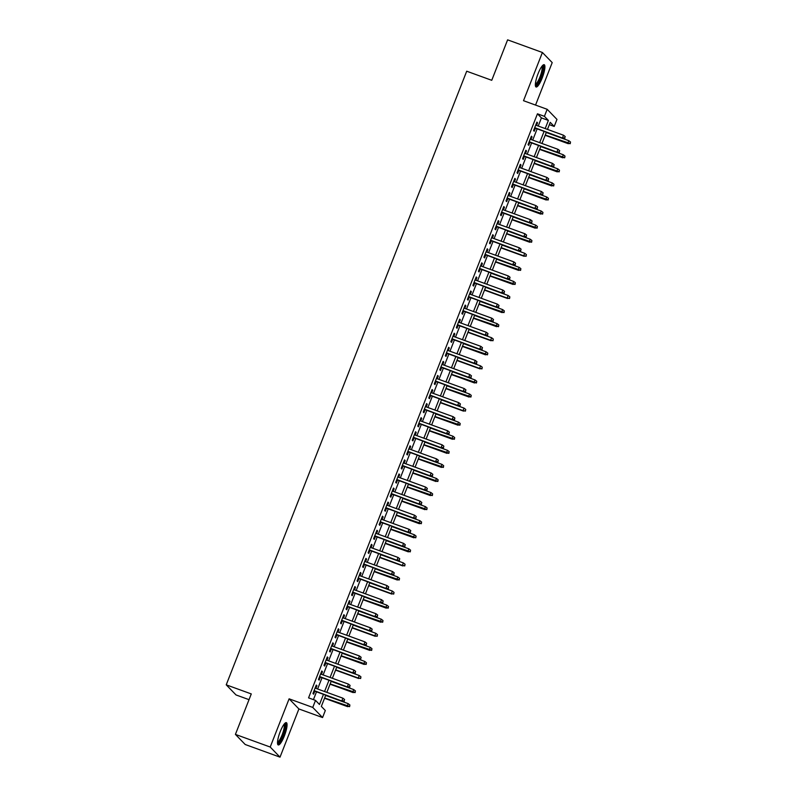 <?xml version="1.0" encoding="UTF-8"?>
<svg xmlns="http://www.w3.org/2000/svg" width="797" height="797" viewBox="0 0 797 797"><rect width="100%" height="100%" fill="white"/><g stroke="black" fill="none" stroke-linecap="round" stroke-linejoin="round"><path stroke-width="1.2" d="M284.35 735.93A11.855 2.69 110 0 0 286.332 722.65A11.855 2.69 110 0 0 280.215 731.666A11.855 2.69 110 0 0 278.233 744.946A11.855 2.69 110 0 0 284.35 735.93M542.199 77.976A11.855 2.69 110 0 0 544.182 64.696A11.855 2.69 110 0 0 538.065 73.713A11.855 2.69 110 0 0 536.082 86.993A11.855 2.69 110 0 0 542.199 77.976M325.754 695.163L321.34 706.411L325.315 710.506L322.566 717.549L312.763 707.427L315.512 700.394L319.487 704.498L323.472 694.336M298.905 708.951L289.102 698.83L270.213 747.038L235.414 734.396L245.217 744.508L280.016 757.15L298.905 708.951L322.566 717.549M249.023 699.666L236.022 694.944L226.228 684.832L466.703 71.212L491.749 80.308L507.609 39.85L542.398 52.492L523.509 100.701L547.17 109.299L556.973 119.411L554.214 126.444L550.239 122.339L547.469 129.403M535.554 105.074L552.201 62.604L542.398 52.492M549.322 124.671L554.214 126.444M270.213 747.038L280.016 757.15M315.901 688.379L316.937 685.749L316.27 685.071L312.962 693.52L313.62 694.197L314.805 691.188M321.42 674.302L322.446 671.682L321.789 670.994L318.471 679.442L319.139 680.12L320.314 677.111M326.939 660.225L327.965 657.605L327.298 656.927L323.99 665.365L324.658 666.053L325.834 663.044M332.449 646.158L333.475 643.528L332.817 642.85L329.51 651.288L330.167 651.976L331.353 648.967M337.968 632.081L338.994 629.461L338.336 628.773L335.019 637.221L335.686 637.899L336.862 634.89M343.477 618.004L344.513 615.384L343.846 614.696L340.538 623.144L341.196 623.832L342.381 620.823M348.996 603.937L350.022 601.307L349.365 600.629L346.057 609.067L346.715 609.755L347.89 606.746M354.516 589.86L355.542 587.24L354.874 586.552L351.567 595L352.234 595.678L353.41 592.669M360.025 575.783L361.061 573.163L360.393 572.475L357.086 580.923L357.743 581.611L358.929 578.602M365.544 561.716L366.57 559.086L365.913 558.408L362.595 566.846L363.263 567.534L364.438 564.525M371.063 547.639L372.089 545.018L371.422 544.331L368.114 552.779L368.782 553.457L369.957 550.448M376.573 533.562L377.599 530.941L376.941 530.254L373.634 538.702L374.291 539.39L375.477 536.371M382.092 519.495L383.118 516.864L382.46 516.187L379.143 524.625L379.81 525.313L380.986 522.304M387.601 505.418L388.637 502.797L387.97 502.11L384.662 510.558L385.32 511.236L386.505 508.227M393.12 491.341L394.146 488.72L393.489 488.033L390.181 496.481L390.839 497.169L392.014 494.15M398.639 477.264L399.666 474.643L398.998 473.966L395.691 482.404L396.358 483.092L397.534 480.083M404.149 463.196L405.185 460.576L404.517 459.889L401.21 468.337L401.867 469.015L403.053 466.006M409.668 449.119L410.694 446.499L410.037 445.812L406.719 454.26L407.387 454.948L408.562 451.929M415.187 435.042L416.213 432.422L415.546 431.745L412.238 440.183L412.906 440.871L414.081 437.862M420.696 420.975L421.723 418.355L421.065 417.668L417.758 426.116L418.415 426.793L419.601 423.785M426.216 406.898L427.242 404.278L426.584 403.591L423.267 412.039L423.934 412.716L425.11 409.708M431.725 392.821L432.761 390.201L432.094 389.524L428.786 397.962L429.444 398.649L430.629 395.641M437.244 378.754L438.27 376.124L437.613 375.447L434.305 383.895L434.963 384.572L436.138 381.564M442.763 364.677L443.79 362.057L443.122 361.37L439.814 369.818L440.482 370.495L441.658 367.487M448.273 350.6L449.309 347.98L448.641 347.303L445.334 355.741L445.991 356.428L447.177 353.42M453.792 336.533L454.818 333.903L454.16 333.226L450.843 341.664L451.51 342.351L452.686 339.343M459.311 322.456L460.337 319.836L459.67 319.149L456.362 327.597L457.03 328.274L458.205 325.266M464.82 308.379L465.846 305.759L465.189 305.082L461.881 313.52L462.539 314.207L463.724 311.199M470.34 294.312L471.366 291.682L470.708 291.005L467.391 299.443L468.058 300.13L469.234 297.122M475.849 280.235L476.885 277.615L476.217 276.928L472.91 285.376L473.567 286.053L474.753 283.045M481.368 266.158L482.394 263.538L481.737 262.851L478.429 271.299L479.087 271.986L480.262 268.978M486.887 252.091L487.913 249.461L487.246 248.784L483.938 257.222L484.606 257.909L485.781 254.901M492.397 238.014L493.423 235.394L492.765 234.707L489.458 243.155L490.115 243.832L491.301 240.824M497.916 223.937L498.942 221.317L498.284 220.63L494.967 229.078L495.634 229.765L496.81 226.756M503.435 209.87L504.461 207.24L503.794 206.562L500.486 215.001L501.154 215.688L502.329 212.679M508.944 195.793L509.97 193.173L509.313 192.485L506.005 200.934L506.663 201.611L507.848 198.602M514.463 181.716L515.49 179.096L514.832 178.408L511.515 186.857L512.182 187.544L513.358 184.525M519.973 167.639L521.009 165.019L520.341 164.341L517.034 172.78L517.691 173.467L518.877 170.458M525.492 153.572L526.518 150.952L525.861 150.264L522.553 158.713L523.211 159.39L524.386 156.381M531.011 139.495L532.037 136.875L531.37 136.187L528.062 144.636L528.73 145.323L529.905 142.304M538.234 126.046L541.422 117.906L537.447 113.802L308.559 697.863L315.512 700.394M313.44 699.636L316.509 691.806M317.614 688.997L322.028 677.739M323.134 674.92L327.547 663.662M328.643 660.852L333.056 649.585M334.162 646.775L338.576 635.518M339.671 632.698L344.085 621.441M345.191 618.631L349.604 607.364M350.71 604.554L355.123 593.297M356.219 590.477L360.633 579.22M361.738 576.41L366.152 565.143M367.258 562.333L371.671 551.076M372.767 548.256L377.18 536.999M378.286 534.189L382.699 522.922M383.795 520.112L388.209 508.845M389.315 506.035L393.728 494.778M394.834 491.968L399.247 480.701M400.343 477.891L404.756 466.624M405.862 463.814L410.276 452.557M411.382 449.737L415.795 438.48M416.891 435.67L421.304 424.402M422.41 421.593L426.823 410.335M427.919 407.516L432.333 396.258M433.438 393.449L437.852 382.181M438.958 379.372L443.371 368.114M444.467 365.295L448.88 354.037M449.986 351.228L454.4 339.96M455.505 337.151L459.919 325.893M461.015 323.074L465.428 311.816M466.534 309.007L470.947 297.739M472.043 294.93L476.457 283.672M477.562 280.853L481.976 269.595M483.082 266.786L487.495 255.518M488.591 252.709L493.004 241.451M494.11 238.632L498.523 227.374M499.629 224.565L504.043 213.297M505.139 210.488L509.552 199.23M510.658 196.411L515.071 185.153M516.167 182.344L520.58 171.076M521.686 168.267L526.1 156.999M527.206 154.19L531.619 142.932M532.715 140.123L537.128 128.855M536.52 125.418L537.547 122.798L536.889 122.12L533.582 130.559L534.239 131.246L535.425 128.237M289.102 698.83L312.763 707.427M537.447 113.802L544.411 116.332L547.17 109.299M235.414 734.396L251.274 693.928L226.228 684.832M546.373 132.212L541.96 143.47M540.854 146.289L536.441 157.547M535.335 160.356L530.922 171.624M529.826 174.433L525.412 185.701M524.306 188.51L519.893 199.768M518.787 202.577L514.374 213.845M513.278 216.654L508.865 227.922M507.759 230.731L503.345 241.989M502.249 244.809L497.836 256.066M496.73 258.876L492.317 270.143M491.211 272.953L486.798 284.21M485.702 287.03L481.288 298.287M480.183 301.097L475.769 312.364M474.663 315.174L470.25 326.431M469.154 329.251L464.741 340.508M463.635 343.318L459.221 354.585M458.126 357.395L453.712 368.652M452.606 371.472L448.193 382.729M447.087 385.539L442.674 396.806M441.578 399.616L437.164 410.873M436.059 413.693L431.645 424.95M430.549 427.76L426.136 439.027M425.03 441.837L420.617 453.094M419.511 455.914L415.098 467.172M414.002 469.981L409.588 481.249M408.482 484.058L404.069 495.326M402.963 498.135L398.55 509.393M397.454 512.202L393.041 523.47M391.935 526.279L387.521 537.547M386.425 540.356L382.012 551.614M380.906 554.433L376.493 565.691M375.387 568.5L370.974 579.768M369.878 582.577L365.464 593.835M364.359 596.654L359.945 607.912M358.839 610.721L354.426 621.989M353.33 624.798L348.917 636.056M347.811 638.875L343.397 650.133M342.302 652.942L337.888 664.21M336.782 667.019L332.369 678.277M331.263 681.096L326.85 692.354M545.188 128.576L548.386 120.427L544.411 116.332M324.568 691.527L328.982 680.259M330.088 677.45L334.501 666.192M335.607 663.383L340.02 652.115M341.116 649.306L345.529 638.038M346.635 635.229L351.049 623.971M352.154 621.152L356.568 609.894M357.664 607.085L362.077 595.817M363.183 593.008L367.596 581.75M368.692 578.931L373.106 567.673M374.211 564.864L378.625 553.596M379.731 550.787L384.144 539.529M385.24 536.71L389.653 525.452M390.759 522.643L395.173 511.375M396.278 508.566L400.692 497.308M401.788 494.489L406.201 483.231M407.307 480.422L411.72 469.154M412.816 466.345L417.229 455.087M418.335 452.268L422.749 441.01M423.855 438.201L428.268 426.933M429.364 424.124L433.777 412.866M434.883 410.047L439.296 398.789M440.402 395.979L444.816 384.712M445.912 381.902L450.325 370.645M451.431 367.825L455.844 356.568M456.94 353.758L461.353 342.491M462.459 339.681L466.873 328.414M467.978 325.604L472.392 314.347M473.488 311.527L477.901 300.27M479.007 297.46L483.42 286.193M484.526 283.383L488.94 272.126M490.035 269.306L494.449 258.049M495.555 255.239L499.968 243.972M501.064 241.162L505.477 229.905M506.583 227.085L510.997 215.828M512.102 213.018L516.516 201.751M517.612 198.941L522.025 187.684M523.131 184.864L527.544 173.607M528.65 170.797L533.063 159.53M534.159 156.72L538.573 145.462M539.679 142.643L544.092 131.385M541.422 117.906L548.386 120.427M536.74 122.509L537.547 122.798M531.22 136.576L532.037 136.875M525.711 150.653L526.518 150.952M520.192 164.73L521.009 165.019M514.673 178.797L515.49 179.096M509.163 192.874L509.97 193.173M503.644 206.951L504.461 207.24M498.125 221.018L498.942 221.317M492.616 235.095L493.423 235.394M487.097 249.172L487.913 249.461M481.587 263.239L482.394 263.538M476.068 277.316L476.885 277.615M470.549 291.393L471.366 291.682M465.04 305.46L465.846 305.759M459.52 319.537L460.337 319.836M454.001 333.614L454.818 333.903M448.492 347.681L449.309 347.98M442.973 361.758L443.79 362.057M437.463 375.835L438.27 376.124M431.944 389.902L432.761 390.201M426.425 403.979L427.242 404.278M420.916 418.056L421.723 418.355M415.396 432.133L416.213 432.422M409.877 446.2L410.694 446.499M404.368 460.277L405.185 460.576M398.849 474.354L399.666 474.643M393.339 488.422L394.146 488.72M387.82 502.499L388.637 502.797M382.301 516.576L383.118 516.864M376.792 530.643L377.599 530.941M371.272 544.72L372.089 545.018M365.753 558.797L366.57 559.086M360.244 572.864L361.061 573.163M354.725 586.941L355.542 587.24M349.216 601.018L350.022 601.307M343.696 615.085L344.513 615.384M338.177 629.162L338.994 629.461M332.668 643.239L333.475 643.528M327.149 657.306L327.965 657.605M321.629 671.383L322.446 671.682M316.12 685.46L316.937 685.749M534.608 127.938L563.001 138.26L534.717 127.659M564.665 137.971L565.212 136.566L564.665 137.971L562.523 137.761L563.519 135.231L535.714 125.129M563.001 138.26L564.924 138.24M565.212 136.566L563.519 135.231M570.224 143.709L570.513 142.025L570.224 143.709L567.823 143.231L568.819 140.7L546.254 132.501M569.965 143.44L545.268 135.032M568.301 143.719L545.158 135.311M568.819 140.7L570.513 142.025M542.349 65.762A10.261 2.321 -70 0 1 540.804 77.289A10.261 2.321 -70 0 1 535.355 85M535.375 84.133A9.504 2.152 110 0 0 539.977 76.901A9.504 2.152 110 0 0 541.811 66.44M535.604 86.465A11.786 2.67 110 0 0 541.073 77.558A11.786 2.67 110 0 0 543.474 64.796M284.499 723.716A10.261 2.321 -70 0 1 284.13 731.835A10.261 2.321 -70 0 1 278.84 742.545A10.261 2.321 -70 0 1 277.505 742.953M277.525 742.087A9.504 2.152 110 0 0 278.312 741.608A9.504 2.152 110 0 0 282.925 732.632A9.504 2.152 110 0 0 283.961 724.393M277.755 744.418A11.786 2.67 110 0 0 278.492 743.9A11.786 2.67 110 0 0 284.071 733.17A11.786 2.67 110 0 0 285.625 722.749M529.088 142.015L557.492 152.327L529.198 141.736M559.145 152.048L559.693 150.633L559.145 152.048L557.013 151.838L558 149.308L530.194 139.196M557.492 152.327L559.414 152.317M559.693 150.633L558 149.308M523.579 156.082L551.972 166.404L523.689 155.804M553.626 166.115L554.184 164.71L553.626 166.115L551.494 165.915L552.49 163.375L524.675 153.273M551.972 166.404L553.895 166.394M554.184 164.71L552.49 163.375M518.06 170.16L546.453 180.481L518.17 169.881M548.117 180.192L548.665 178.787L548.117 180.192L545.975 179.983L546.971 177.452L519.166 167.35M546.453 180.481L548.376 180.461M548.665 178.787L546.971 177.452M512.541 184.237L540.944 194.558L512.65 183.958M542.598 194.269L543.156 192.854L542.598 194.269L540.466 194.06L541.452 191.529L513.647 181.417M540.944 194.558L542.867 194.538M543.156 192.854L541.452 191.529M564.704 157.786L564.993 156.102L564.704 157.786L562.313 157.308L563.3 154.767L540.745 146.578M564.445 157.507L539.748 149.109M562.782 157.796L539.639 149.388M563.3 154.767L564.993 156.102M559.195 171.853L559.484 170.179L559.195 171.853L556.794 171.375L557.79 168.844L535.225 160.645M558.926 171.584L534.229 163.186M557.272 171.873L534.12 163.465M557.79 168.844L559.484 170.179M553.676 185.93L553.965 184.246L553.676 185.93L551.275 185.452L552.271 182.921L529.706 174.722M553.417 185.661L528.72 177.253M551.753 185.95L528.61 177.532M552.271 182.921L553.965 184.246M548.167 200.007L548.446 198.323L548.167 200.007L545.766 199.529L546.752 196.998L524.197 188.799M547.898 199.728L523.201 191.33M546.244 200.017L523.091 191.609M546.752 196.998L548.446 198.323M507.031 198.304L535.425 208.625L507.141 198.025M537.088 208.336L537.636 206.931L537.088 208.336L534.946 208.137L535.943 205.606L508.127 195.494M535.425 208.625L537.347 208.615M537.636 206.931L535.943 205.606M542.647 214.074L542.936 212.4L542.647 214.074L540.246 213.596L541.243 211.066L518.678 202.866M542.378 213.805L517.691 205.407M540.725 214.094L517.582 205.686M541.243 211.066L542.936 212.4M501.512 212.381L529.905 222.702L501.622 212.102M531.569 222.413L532.117 221.008L531.569 222.413L529.437 222.204L530.423 219.673L502.618 209.571M529.905 222.702L531.838 222.682M532.117 221.008L530.423 219.673M537.128 228.151L537.417 226.468L537.128 228.151L534.727 227.673L535.723 225.143L513.168 216.943M536.869 227.882L512.172 219.474M535.205 228.171L512.063 219.753M535.723 225.143L537.417 226.468M496.003 226.458L524.396 236.779L496.113 226.179M526.05 236.49L526.608 235.075L526.05 236.49L523.918 236.281L524.914 233.75L497.099 223.648M524.396 236.779L526.319 236.759M526.608 235.075L524.914 233.75M531.619 242.228L531.908 240.545L531.619 242.228L529.218 241.75L530.204 239.22L507.649 231.02M531.35 241.949L506.653 233.551M529.696 242.238L506.543 233.83M530.204 239.22L531.908 240.545M490.484 240.525L518.877 250.846L490.593 240.246M520.541 250.557L521.089 249.152L520.541 250.557L518.399 250.358L519.395 247.827L491.59 237.715M518.877 250.846L520.8 250.836M521.089 249.152L519.395 247.827M526.1 256.295L526.389 254.622L526.1 256.295L523.699 255.827L524.695 253.287L502.13 245.087M525.841 256.026L523.699 255.827L501.144 247.628M524.177 256.315L501.034 247.907M524.695 253.287L526.389 254.622M484.965 254.602L513.368 264.923L485.074 254.323M515.021 264.634L515.569 263.229L515.021 264.634L512.889 264.435L513.876 261.894L486.07 251.792M513.368 264.923L515.29 264.903M515.569 263.229L513.876 261.894M479.455 268.679L507.848 279L479.565 268.4M509.502 278.711L510.06 277.296L509.502 278.711L507.37 278.502L508.366 275.971L480.551 265.869M507.848 279L509.771 278.98M510.06 277.296L508.366 275.971M473.936 282.756L502.329 293.067L474.046 282.477M503.993 292.778L504.541 291.373L503.993 292.778L501.851 292.579L502.847 290.048L475.042 279.936M502.329 293.067L504.252 293.057M504.541 291.373L502.847 290.048M468.417 296.823L496.82 307.144L468.526 296.544M498.474 306.855L499.032 305.45L498.474 306.855L496.342 306.656L497.328 304.115L469.523 294.013M496.82 307.144L498.743 307.124M499.032 305.45L497.328 304.115M462.908 310.9L491.301 321.221L463.017 310.621M492.964 320.932L493.512 319.517L492.964 320.932L490.822 320.723L491.819 318.192L464.003 308.09M491.301 321.221L493.223 321.201M493.512 319.517L491.819 318.192M457.388 324.977L485.781 335.288L457.498 324.698M487.445 334.999L487.993 333.594L487.445 334.999L485.313 334.8L486.3 332.269L458.494 322.157M485.781 335.288L487.714 335.278M487.993 333.594L486.3 332.269M451.879 339.044L480.272 349.365L451.989 338.765M481.926 349.076L482.484 347.671L481.926 349.076L479.794 348.877L480.79 346.336L452.975 336.234M480.272 349.365L482.195 349.355M482.484 347.671L480.79 346.336M446.36 353.121L474.753 363.442L446.469 352.842M476.417 363.153L476.965 361.738L476.417 363.153L474.275 362.944L475.271 360.413L447.466 350.311M474.753 363.442L476.676 363.422M476.965 361.738L475.271 360.413M440.841 367.198L469.244 377.509L440.95 366.919M470.897 377.22L471.445 375.815L470.897 377.22L468.766 377.021L469.752 374.49L441.946 364.378M469.244 377.509L471.166 377.499M471.445 375.815L469.752 374.49M435.331 381.265L463.724 391.586L435.441 380.986M465.378 391.297L465.936 389.892L465.378 391.297L463.246 391.098L464.243 388.557L436.427 378.455M463.724 391.586L465.647 391.576M465.936 389.892L464.243 388.557M429.812 395.342L458.205 405.663L429.922 395.063M459.869 405.374L460.417 403.969L459.869 405.374L457.727 405.165L458.723 402.634L430.918 392.532M458.205 405.663L460.128 405.643M460.417 403.969L458.723 402.634M424.303 409.419L452.696 419.73L424.402 409.14M454.35 419.441L454.908 418.036L454.35 419.441L452.218 419.242L453.204 416.711L425.399 406.6M452.696 419.73L454.619 419.72M454.908 418.036L453.204 416.711M520.59 270.372L520.869 268.689L520.59 270.372L518.189 269.894L519.176 267.364L496.621 259.164M520.321 270.103L495.624 261.695M518.658 270.392L495.515 261.974M519.176 267.364L520.869 268.689M515.071 284.449L515.36 282.766L515.071 284.449L512.67 283.971L513.667 281.441L491.101 273.241M514.802 284.17L490.105 275.772M513.148 284.459L489.996 276.051M513.667 281.441L515.36 282.766M509.552 298.516L509.841 296.843L509.552 298.516L507.151 298.048L508.147 295.508L485.582 287.309M509.293 298.247L507.151 298.048L484.596 289.849M507.629 298.536L484.486 290.128M508.147 295.508L509.841 296.843M504.043 312.593L504.322 310.91L504.043 312.593L501.642 312.115L502.628 309.585L480.073 301.386M503.774 312.324L479.077 303.916M502.12 312.613L478.967 304.195M502.628 309.585L504.322 310.91M498.523 326.67L498.812 324.987L498.523 326.67L496.123 326.192L497.119 323.662L474.554 315.463M498.255 326.391L473.567 317.993M496.601 326.68L473.458 318.272M497.119 323.662L498.812 324.987M493.004 340.747L493.293 339.064L493.004 340.747L490.603 340.269L491.6 337.729L469.044 329.53M492.745 340.468L490.603 340.269L468.048 332.07M491.082 340.757L467.939 332.349M491.6 337.729L493.293 339.064M487.495 354.814L487.784 353.141L487.495 354.814L485.094 354.336L486.08 351.806L463.525 343.607M487.226 354.545L462.529 346.137M485.572 354.834L462.419 346.416M486.08 351.806L487.784 353.141M481.976 368.891L482.265 367.208L481.976 368.891L479.575 368.413L480.571 365.883L458.006 357.684M481.717 368.613L479.575 368.413L457.02 360.214M480.053 368.901L456.91 360.493M480.571 365.883L482.265 367.208M476.467 382.968L476.745 381.285L476.467 382.968L474.066 382.49L475.052 379.95L452.497 371.751M476.198 382.69L451.5 374.291M474.534 382.978L451.391 374.57M475.052 379.95L476.745 381.285M470.947 397.036L471.236 395.362L470.947 397.036L468.546 396.557L469.543 394.027L446.978 385.828M470.678 396.767L445.981 388.358M469.025 397.055L445.872 388.637M469.543 394.027L471.236 395.362M465.428 411.113L465.717 409.429L465.428 411.113L463.027 410.634L464.023 408.104L441.458 399.905M465.169 410.834L463.027 410.634L440.472 402.435M463.505 411.122L440.362 402.714M464.023 408.104L465.717 409.429M459.919 425.19L460.198 423.506L459.919 425.19L457.518 424.711L458.504 422.171L435.949 413.982M459.65 424.911L434.953 416.512M457.996 425.2L434.843 416.791M458.504 422.171L460.198 423.506M418.784 423.486L447.177 433.807L418.893 423.207M448.841 433.518L449.388 432.113L448.841 433.518L446.699 433.319L447.695 430.778L419.889 420.677M447.177 433.807L449.1 433.797M449.388 432.113L447.695 430.778M413.264 437.563L441.658 447.884L413.374 437.284M443.321 447.595L443.869 446.19L443.321 447.595L441.189 447.386L442.176 444.856L414.37 434.754M441.658 447.884L443.59 447.864M443.869 446.19L442.176 444.856M407.755 451.64L436.148 461.951L407.865 451.361M437.802 461.672L438.36 460.258L437.802 461.672L435.67 461.463L436.666 458.933L408.851 448.821M436.148 461.951L438.071 461.941M438.36 460.258L436.666 458.933M402.236 465.707L430.629 476.028L402.346 465.428M432.293 475.739L432.841 474.335L432.293 475.739L430.151 475.54L431.147 473L403.342 462.898M430.629 476.028L432.552 476.018M432.841 474.335L431.147 473M454.4 439.257L454.688 437.583L454.4 439.257L451.999 438.778L452.995 436.248L430.43 428.049M454.131 438.988L429.444 430.579M452.477 439.277L429.334 430.858M452.995 436.248L454.688 437.583M448.88 453.334L449.169 451.65L448.88 453.334L446.479 452.855L447.476 450.325L424.921 442.126M448.621 453.065L423.924 444.656M446.958 453.344L423.815 444.935M447.476 450.325L449.169 451.65M443.371 467.411L443.66 465.727L443.371 467.411L440.97 466.932L441.956 464.392L419.401 456.203M443.102 467.132L418.405 458.733M441.448 467.421L418.295 459.012M441.956 464.392L443.66 465.727M437.852 481.478L438.141 479.804L437.852 481.478L435.451 480.999L436.447 478.469L413.882 470.27M437.593 481.209L412.896 472.81M435.929 481.498L412.786 473.089M436.447 478.469L438.141 479.804M396.717 479.784L425.12 490.105L396.826 479.505M426.774 489.816L427.322 488.412L426.774 489.816L424.642 489.607L425.628 487.077L397.823 476.975M425.12 490.105L427.043 490.085M427.322 488.412L425.628 487.077M432.343 495.555L432.622 493.871L432.343 495.555L429.942 495.076L430.928 492.546L408.373 484.347M432.074 495.286L407.377 486.877M430.41 495.575L407.267 487.156M430.928 492.546L432.622 493.871M391.207 493.861L419.601 504.172L391.317 493.582M421.254 503.893L421.812 502.479L421.254 503.893L419.122 503.684L420.119 501.154L392.303 491.042M419.601 504.172L421.523 504.162M421.812 502.479L420.119 501.154M426.823 509.632L427.112 507.948L426.823 509.632L424.422 509.153L425.419 506.623L402.854 498.424M426.554 509.353L401.857 500.954M424.901 509.642L401.748 501.233M425.419 506.623L427.112 507.948M385.688 507.928L414.081 518.249L385.798 507.649M415.745 517.96L416.293 516.556L415.745 517.96L413.603 517.761L414.599 515.231L386.794 505.119M414.081 518.249L416.004 518.239M416.293 516.556L414.599 515.231M421.304 523.699L421.593 522.025L421.304 523.699L418.903 523.221L419.899 520.69L397.334 512.491M421.045 523.43L396.348 515.031M419.381 523.719L396.239 515.31M419.899 520.69L421.593 522.025M380.179 522.005L408.572 532.326L380.279 521.726M410.226 532.037L410.784 530.633L410.226 532.037L408.094 531.828L409.08 529.298L381.275 519.196M408.572 532.326L410.495 532.306M410.784 530.633L409.08 529.298M415.795 537.776L416.074 536.092L415.795 537.776L413.394 537.298L414.38 534.767L391.825 526.568M415.526 537.507L390.829 529.098M413.872 537.796L390.719 529.377M414.38 534.767L416.074 536.092M374.66 536.082L403.053 546.403L374.769 535.803M404.717 546.114L405.265 544.7L404.717 546.114L402.575 545.905L403.571 543.375L375.766 533.273M403.053 546.403L404.976 546.383M405.265 544.7L403.571 543.375M410.276 551.853L410.565 550.169L410.276 551.853L407.875 551.375L408.871 548.844L386.306 540.645M410.007 551.574L385.32 543.175M408.353 551.863L385.21 543.454M408.871 548.844L410.565 550.169M369.141 550.149L397.534 560.47L369.25 549.87M399.197 560.181L399.745 558.777L399.197 560.181L397.065 559.982L398.052 557.452L370.246 547.34M397.534 560.47L399.466 560.46M399.745 558.777L398.052 557.452M404.756 565.92L405.045 564.246L404.756 565.92L402.355 565.452L403.352 562.911L380.797 554.712M404.497 565.651L402.355 565.452L379.8 557.252M402.834 565.94L379.691 557.531M403.352 562.911L405.045 564.246M363.631 564.226L392.024 574.547L363.741 563.947M393.678 574.258L394.236 572.854L393.678 574.258L391.546 574.059L392.542 571.519L364.727 561.417M392.024 574.547L393.947 574.527M394.236 572.854L392.542 571.519M399.247 579.997L399.536 578.313L399.247 579.997L396.846 579.519L397.833 576.988L375.277 568.789M398.978 579.728L374.281 571.319M397.324 580.017L374.172 571.598M397.833 576.988L399.536 578.313M358.112 578.303L386.505 588.624L358.222 578.024M388.169 588.335L388.717 586.921L388.169 588.335L386.027 588.126L387.023 585.596L359.218 575.494M386.505 588.624L388.428 588.604M388.717 586.921L387.023 585.596M393.728 594.074L394.017 592.39L393.728 594.074L391.327 593.596L392.323 591.065L369.758 582.866M393.469 593.795L391.327 593.596L368.772 585.397M391.805 594.084L368.662 585.675M392.323 591.065L394.017 592.39M352.593 592.38L380.996 602.691L352.702 592.101M382.65 602.402L383.198 600.998L382.65 602.402L380.518 602.203L381.504 599.673L353.699 589.561M380.996 602.691L382.919 602.681M383.198 600.998L381.504 599.673M388.219 608.141L388.498 606.467L388.219 608.141L385.818 607.673L386.804 605.132L364.249 596.933M387.95 607.872L363.253 599.474M386.286 608.161L363.143 599.752M386.804 605.132L388.498 606.467M347.084 606.447L375.477 616.768L347.193 606.168M377.13 616.479L377.688 615.075L377.13 616.479L374.998 616.28L375.995 613.74L348.179 603.638M375.477 616.768L377.399 616.748M377.688 615.075L375.995 613.74M382.699 622.218L382.988 620.534L382.699 622.218L380.299 621.74L381.295 619.209L358.73 611.01M382.43 621.949L357.733 613.541M380.777 622.238L357.624 613.82M381.295 619.209L382.988 620.534M341.564 620.524L369.957 630.845L341.674 620.245M371.621 630.557L372.169 629.142L371.621 630.557L369.479 630.347L370.475 627.817L342.67 617.715M369.957 630.845L371.88 630.826M372.169 629.142L370.475 627.817M377.18 636.295L377.469 634.611L377.18 636.295L374.779 635.817L375.776 633.286L353.21 625.087M376.921 636.016L374.779 635.817L352.224 627.618M375.257 636.305L352.115 627.897M375.776 633.286L377.469 634.611M336.055 634.601L364.448 644.912L336.155 634.322M366.102 644.624L366.66 643.219L366.102 644.624L363.97 644.424L364.956 641.894L337.151 631.782M364.448 644.912L366.371 644.903M366.66 643.219L364.956 641.894M371.671 650.372L371.95 648.688L371.671 650.372L369.27 649.894L370.256 647.353L347.701 639.154M371.402 650.093L346.705 641.695M369.748 650.382L346.595 641.974M370.256 647.353L371.95 648.688M330.536 648.668L358.929 658.989L330.645 648.389M360.593 658.701L361.141 657.296L360.593 658.701L358.451 658.501L359.447 655.961L331.642 645.859M358.929 658.989L360.852 658.98M361.141 657.296L359.447 655.961M366.152 664.439L366.441 662.755L366.152 664.439L363.751 663.961L364.747 661.43L342.182 653.231M365.883 664.17L341.196 655.762M364.229 664.459L341.086 656.041M364.747 661.43L366.441 662.755M325.017 662.745L353.41 673.067L325.126 662.466M355.073 672.778L355.621 671.363L355.073 672.778L352.941 672.568L353.928 670.038L326.122 659.936M353.41 673.067L355.342 673.047M355.621 671.363L353.928 670.038M360.633 678.516L360.921 676.832L360.633 678.516L358.232 678.038L359.228 675.507L336.673 667.308M360.374 678.237L358.232 678.038L335.676 669.839M358.71 678.526L335.567 670.118M359.228 675.507L360.921 676.832M319.507 676.822L347.9 687.134L319.617 676.543M349.554 686.845L350.112 685.44L349.554 686.845L347.422 686.645L348.419 684.115L320.603 674.003M347.9 687.134L349.823 687.124M350.112 685.44L348.419 684.115M355.123 692.593L355.412 690.909L355.123 692.593L352.722 692.115L353.709 689.574L331.153 681.375M354.854 692.314L330.157 683.916M353.201 692.603L330.048 684.195M353.709 689.574L355.412 690.909M313.988 690.889L342.381 701.211L314.098 690.61M344.045 700.922L344.593 699.517L344.045 700.922L341.903 700.722L342.899 698.182L315.094 688.08M342.381 701.211L344.304 701.201M344.593 699.517L342.899 698.182M349.604 706.66L349.893 704.986L349.604 706.66L347.203 706.182L348.199 703.651L325.634 695.452M349.345 706.391L324.648 697.983M347.681 706.68L324.538 698.262M348.199 703.651L349.893 704.986"/></g></svg>
